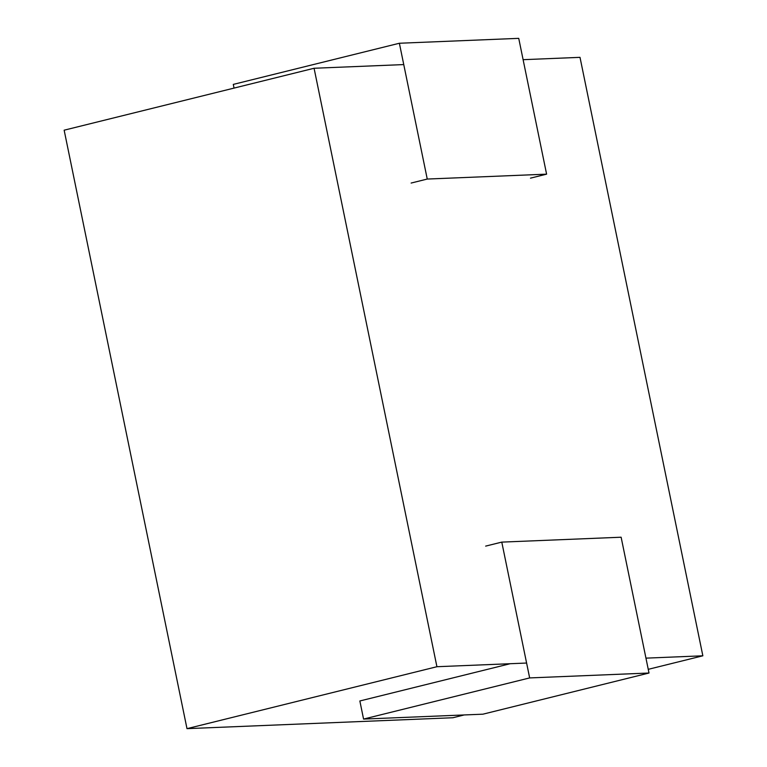 <?xml version="1.0" encoding="UTF-8"?>
<svg xmlns="http://www.w3.org/2000/svg" width="767" height="767" viewBox="0 0 767 767"><rect width="100%" height="100%" fill="white"/><g stroke="black" fill="none" stroke-linecap="round" stroke-linejoin="round"><path stroke-width="1.15" d="M464.179 714.949L452.923 717.739L186.995 728.65L64.15 130.189L314.077 68.263L403.749 64.581M648.249 669.332L702.85 655.804L645.948 658.144M526.603 663.043L436.922 666.715L314.077 68.263M186.995 728.65L436.922 666.715M509.815 663.81L359.857 700.971L363.568 719.072L529.652 677.923L649.007 673.023L482.922 714.182L363.568 719.072M523.104 59.682L580.005 57.343L702.85 655.804M530.476 178.155L546.603 174.157L427.248 179.056L399.377 43.249L233.293 84.399L234.05 88.09M485.655 546.114L501.781 542.116L529.652 677.923M427.248 179.056L411.131 183.054M546.603 174.157L518.732 38.35L399.377 43.249M649.007 673.023L621.126 537.216L501.781 542.116"/></g></svg>
